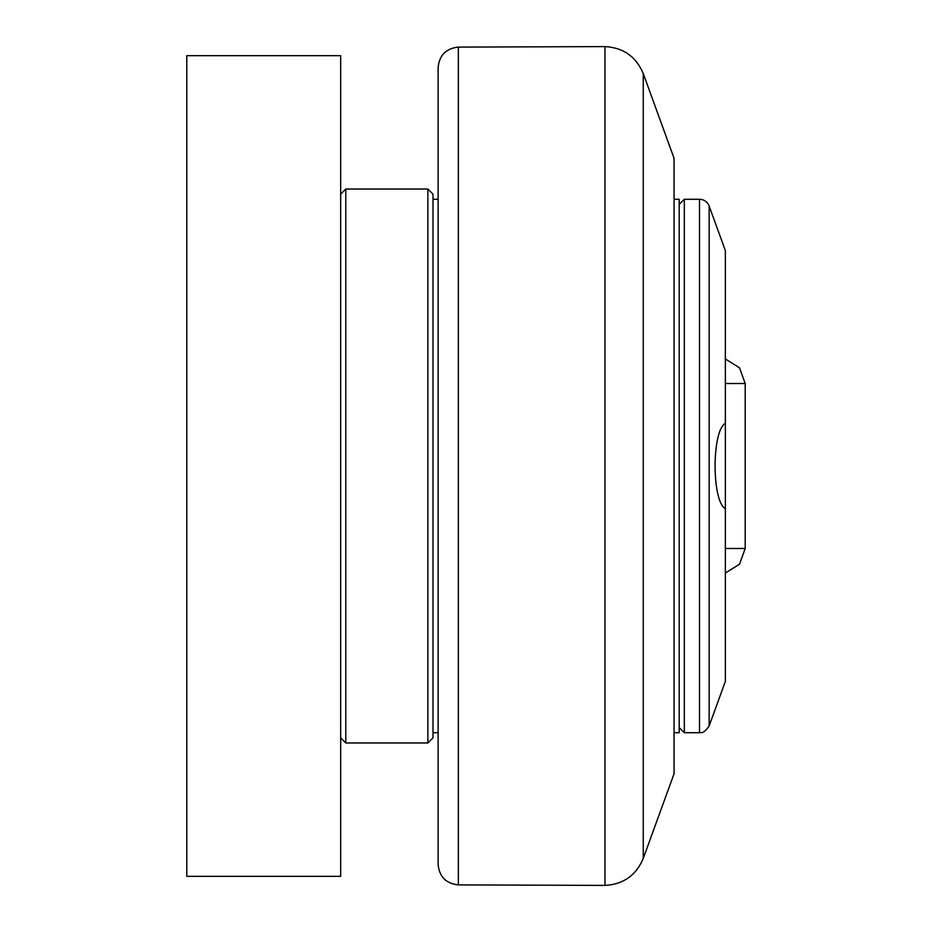 <?xml version="1.0" encoding="UTF-8"?>
<svg xmlns="http://www.w3.org/2000/svg" width="932" height="932" viewBox="0 0 932 932"><rect width="100%" height="100%" fill="white"/><g stroke="black" fill="none" stroke-linecap="round" stroke-linejoin="round"><path stroke-width="1.4" d="M699.501 199.285L684.321 199.285L684.321 732.715L699.501 732.715L699.501 199.285A10.264 10.264 0 0 1 709.147 206.03L709.147 725.97L725.352 681.42L725.352 508.686C711.675 501.078 711.675 430.922 725.352 423.314L725.352 508.686M709.147 206.03L725.352 250.58L725.352 423.314M684.321 732.715L679.195 727.589M674.057 199.285L679.195 199.285L679.195 732.715L674.057 732.715M643.255 73.593L674.057 158.254L674.057 773.746L643.255 858.407L643.255 73.593C636.113 56.642 623.345 47.637 604.973 46.6L604.973 885.4C623.345 884.363 636.113 875.358 643.255 858.407M438.122 732.715L432.996 732.715M458.358 47.101C446.044 48.441 439.298 55.279 438.122 67.617L438.122 864.383C439.298 876.721 446.044 883.559 458.358 884.899L458.358 47.101L604.973 46.6M432.996 466L432.996 194.159L427.858 189.021L427.858 742.979L432.996 737.841L432.996 466M340.669 737.841L345.795 742.979L345.795 189.021L427.858 189.021M186.796 876.336L340.669 876.336L340.669 55.664L186.796 55.664L186.796 876.336M725.352 383.518L745.204 383.518L739.519 367.814L725.352 358.948M745.204 383.518L745.204 548.482L725.352 548.482M699.501 732.715C700.643 731.795 702.402 735.43 709.147 725.97M679.195 204.411L684.321 199.285M745.204 548.482L739.519 564.186L725.352 573.052M432.996 199.285L438.122 199.285M458.358 884.899L604.973 885.4M345.795 742.979L427.858 742.979M340.669 194.159L345.795 189.021"/></g></svg>
